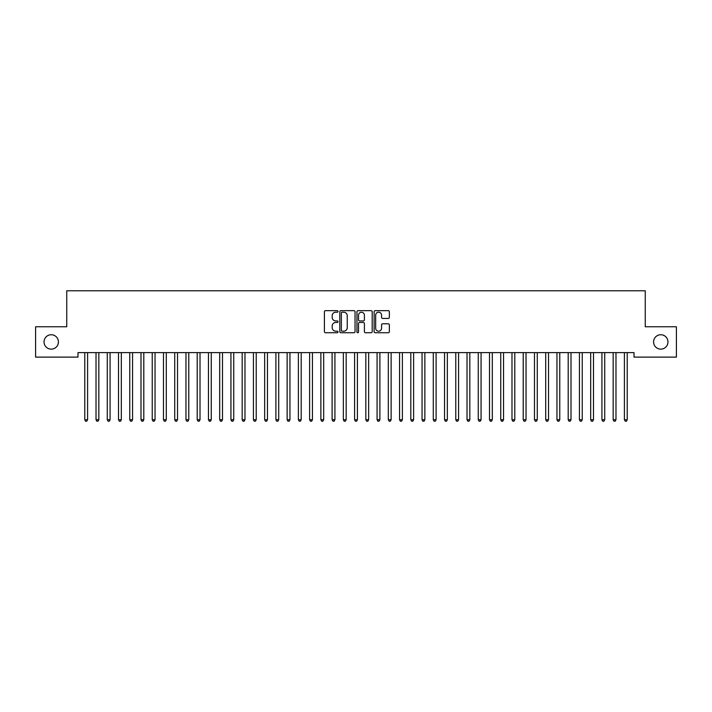 <?xml version="1.0" encoding="UTF-8"?>
<svg xmlns="http://www.w3.org/2000/svg" width="712" height="712" viewBox="0 0 712 712"><rect width="100%" height="100%" fill="white"/><g stroke="black" fill="none" stroke-linecap="round" stroke-linejoin="round"><path stroke-width="1.07" d="M338.013 311.438A0.774 0.774 0 0 0 337.239 310.663L325.517 310.663A1.104 1.104 0 0 0 324.414 311.767L324.414 331.632A1.104 1.104 0 0 0 325.517 332.735L337.239 332.735A0.774 0.774 0 0 0 338.013 331.961A0.774 0.774 0 0 0 337.239 331.187L335.726 331.187A3.533 3.533 0 0 1 332.192 327.662L332.192 326.007A3.533 3.533 0 0 1 335.726 322.474L337.239 322.474A0.774 0.774 0 0 0 338.013 321.699A0.774 0.774 0 0 0 337.239 320.925L335.726 320.925A3.533 3.533 0 0 1 332.192 317.401L332.192 315.745A3.533 3.533 0 0 1 335.726 312.212L337.239 312.212A0.774 0.774 0 0 0 338.013 311.438M653.58 341.938A7.191 7.191 0 0 0 660.772 349.129A7.191 7.191 0 0 0 667.972 341.938A7.191 7.191 0 0 0 660.772 334.738A7.191 7.191 0 0 0 653.58 341.938M44.028 341.938A7.191 7.191 0 0 0 51.228 349.129A7.191 7.191 0 0 0 58.42 341.938A7.191 7.191 0 0 0 51.228 334.738A7.191 7.191 0 0 0 44.028 341.938M388.254 318.442A1.104 1.104 0 0 0 389.357 317.338L389.357 311.767A1.104 1.104 0 0 0 388.254 310.663L375.224 310.663A1.104 1.104 0 0 0 374.12 311.767L374.12 331.632A1.104 1.104 0 0 0 375.224 332.735L388.254 332.735A1.104 1.104 0 0 0 389.357 331.632L389.357 324.903A1.104 1.104 0 0 0 388.254 323.8L382.673 323.8A1.104 1.104 0 0 0 381.57 324.903L381.57 328.241A2.955 2.955 0 0 1 378.624 331.187A2.955 2.955 0 0 1 375.669 328.241L375.669 315.158A2.955 2.955 0 0 1 378.624 312.212A2.955 2.955 0 0 1 381.57 315.158L381.57 317.338A1.104 1.104 0 0 0 382.673 318.442L388.254 318.442M634.018 352.618L77.982 352.618L77.982 357.113L35.6 357.113L35.6 326.763L66.741 326.763L66.741 290.781L645.259 290.781L645.259 326.763L676.4 326.763L676.4 357.113L634.018 357.113L634.018 352.618M355.039 311.767A1.104 1.104 0 0 0 353.935 310.663L340.906 310.663A1.104 1.104 0 0 0 339.802 311.767L339.802 331.632A1.104 1.104 0 0 0 340.906 332.735L353.935 332.735A1.104 1.104 0 0 0 355.039 331.632L355.039 311.767M358.065 310.663L371.094 310.663A1.104 1.104 0 0 1 372.198 311.767L372.198 331.632A1.104 1.104 0 0 1 371.094 332.735L365.514 332.735A1.104 1.104 0 0 1 364.411 331.632L364.411 323.577A1.104 1.104 0 0 0 363.307 322.474L359.613 322.474A1.104 1.104 0 0 0 358.51 323.577L358.51 331.961A0.774 0.774 0 0 1 357.736 332.735A0.774 0.774 0 0 1 356.961 331.961L356.961 311.767A1.104 1.104 0 0 1 358.065 310.663M342.125 312.212A0.774 0.774 0 0 0 341.351 312.986L341.351 330.421A0.774 0.774 0 0 0 342.125 331.187L343.727 331.187A3.533 3.533 0 0 0 347.251 327.662L347.251 315.745A3.533 3.533 0 0 0 343.727 312.212L342.125 312.212M364.411 315.22A2.955 2.955 0 0 0 361.465 312.265A2.955 2.955 0 0 0 358.51 315.22L358.51 319.822A1.104 1.104 0 0 0 359.613 320.925L363.307 320.925A1.104 1.104 0 0 0 364.411 319.822L364.411 315.22M84.639 352.618L84.701 352.778A1.121 1.121 0 0 1 84.781 353.197L84.781 419.751L87.594 419.751L87.594 353.197A1.121 1.121 0 0 1 87.674 352.778L87.745 352.618M87.594 419.751L86.748 421.219L85.627 421.219L84.781 419.751M95.88 352.618L95.942 352.778A1.121 1.121 0 0 1 96.022 353.197L96.022 419.751L98.835 419.751L98.835 353.197A1.121 1.121 0 0 1 98.915 352.778L98.986 352.618M98.835 419.751L97.998 421.219L96.868 421.219L96.022 419.751M107.12 352.618L107.183 352.778A1.121 1.121 0 0 1 107.272 353.197L107.272 419.751L110.075 419.751L110.075 353.197A1.121 1.121 0 0 1 110.164 352.778L110.227 352.618M110.075 419.751L109.239 421.219L108.108 421.219L107.272 419.751M118.361 352.618L118.432 352.778A1.121 1.121 0 0 1 118.512 353.197L118.512 419.751L121.325 419.751L121.325 353.197A1.121 1.121 0 0 1 121.405 352.778L121.467 352.618M121.325 419.751L120.479 421.219L119.358 421.219L118.512 419.751M129.602 352.618L129.673 352.778A1.121 1.121 0 0 1 129.753 353.197L129.753 419.751L132.565 419.751L132.565 353.197A1.121 1.121 0 0 1 132.646 352.778L132.708 352.618M132.565 419.751L131.72 421.219L130.599 421.219L129.753 419.751M140.851 352.618L140.914 352.778A1.121 1.121 0 0 1 140.994 353.197L140.994 419.751L143.806 419.751L143.806 353.197A1.121 1.121 0 0 1 143.886 352.778L143.949 352.618M143.806 419.751L142.961 421.219L141.839 421.219L140.994 419.751M152.092 352.618L152.154 352.778A1.121 1.121 0 0 1 152.235 353.197L152.235 419.751L155.047 419.751L155.047 353.197A1.121 1.121 0 0 1 155.127 352.778L155.198 352.618M155.047 419.751L154.201 421.219L153.08 421.219L152.235 419.751M163.333 352.618L163.395 352.778A1.121 1.121 0 0 1 163.475 353.197L163.475 419.751L166.288 419.751L166.288 353.197A1.121 1.121 0 0 1 166.368 352.778L166.439 352.618M166.288 419.751L165.442 421.219L164.321 421.219L163.475 419.751M174.573 352.618L174.636 352.778A1.121 1.121 0 0 1 174.725 353.197L174.725 419.751L177.528 419.751L177.528 353.197A1.121 1.121 0 0 1 177.617 352.778L177.68 352.618M177.528 419.751L176.692 421.219L175.561 421.219L174.725 419.751M185.814 352.618L185.885 352.778A1.121 1.121 0 0 1 185.965 353.197L185.965 419.751L188.778 419.751L188.778 353.197A1.121 1.121 0 0 1 188.858 352.778L188.92 352.618M188.778 419.751L187.932 421.219L186.802 421.219L185.965 419.751M197.055 352.618L197.126 352.778A1.121 1.121 0 0 1 197.206 353.197L197.206 419.751L200.019 419.751L200.019 353.197A1.121 1.121 0 0 1 200.099 352.778L200.161 352.618M200.019 419.751L199.173 421.219L198.052 421.219L197.206 419.751M208.296 352.618L208.367 352.778A1.121 1.121 0 0 1 208.447 353.197L208.447 419.751L211.259 419.751L211.259 353.197A1.121 1.121 0 0 1 211.339 352.778L211.402 352.618M211.259 419.751L210.414 421.219L209.292 421.219L208.447 419.751M219.545 352.618L219.608 352.778A1.121 1.121 0 0 1 219.688 353.197L219.688 419.751L222.5 419.751L222.5 353.197A1.121 1.121 0 0 1 222.58 352.778L222.651 352.618M222.5 419.751L221.655 421.219L220.533 421.219L219.688 419.751M230.786 352.618L230.848 352.778A1.121 1.121 0 0 1 230.928 353.197L230.928 419.751L233.741 419.751L233.741 353.197A1.121 1.121 0 0 1 233.821 352.778L233.892 352.618M233.741 419.751L232.895 421.219L231.774 421.219L230.928 419.751M242.027 352.618L242.089 352.778A1.121 1.121 0 0 1 242.178 353.197L242.178 419.751L244.981 419.751L244.981 353.197A1.121 1.121 0 0 1 245.062 352.778L245.133 352.618M244.981 419.751L244.145 421.219L243.015 421.219L242.178 419.751M253.267 352.618L253.338 352.778A1.121 1.121 0 0 1 253.419 353.197L253.419 419.751L256.222 419.751L256.222 353.197A1.121 1.121 0 0 1 256.311 352.778L256.373 352.618M256.222 419.751L255.386 421.219L254.255 421.219L253.419 419.751M264.508 352.618L264.579 352.778A1.121 1.121 0 0 1 264.659 353.197L264.659 419.751L267.472 419.751L267.472 353.197A1.121 1.121 0 0 1 267.552 352.778L267.614 352.618M267.472 419.751L266.626 421.219L265.505 421.219L264.659 419.751M275.749 352.618L275.82 352.778A1.121 1.121 0 0 1 275.9 353.197L275.9 419.751L278.712 419.751L278.712 353.197A1.121 1.121 0 0 1 278.793 352.778L278.855 352.618M278.712 419.751L277.867 421.219L276.745 421.219L275.9 419.751M286.998 352.618L287.061 352.778A1.121 1.121 0 0 1 287.141 353.197L287.141 419.751L289.953 419.751L289.953 353.197A1.121 1.121 0 0 1 290.033 352.778L290.104 352.618M289.953 419.751L289.108 421.219L287.986 421.219L287.141 419.751M298.239 352.618L298.301 352.778A1.121 1.121 0 0 1 298.381 353.197L298.381 419.751L301.194 419.751L301.194 353.197A1.121 1.121 0 0 1 301.274 352.778L301.345 352.618M301.194 419.751L300.348 421.219L299.227 421.219L298.381 419.751M309.48 352.618L309.542 352.778A1.121 1.121 0 0 1 309.622 353.197L309.622 419.751L312.435 419.751L312.435 353.197A1.121 1.121 0 0 1 312.515 352.778L312.586 352.618M312.435 419.751L311.598 421.219L310.468 421.219L309.622 419.751M320.72 352.618L320.783 352.778A1.121 1.121 0 0 1 320.872 353.197L320.872 419.751L323.675 419.751L323.675 353.197A1.121 1.121 0 0 1 323.764 352.778L323.827 352.618M323.675 419.751L322.839 421.219L321.708 421.219L320.872 419.751M331.961 352.618L332.032 352.778A1.121 1.121 0 0 1 332.112 353.197L332.112 419.751L334.925 419.751L334.925 353.197A1.121 1.121 0 0 1 335.005 352.778L335.067 352.618M334.925 419.751L334.079 421.219L332.958 421.219L332.112 419.751M343.202 352.618L343.273 352.778A1.121 1.121 0 0 1 343.353 353.197L343.353 419.751L346.166 419.751L346.166 353.197A1.121 1.121 0 0 1 346.246 352.778L346.308 352.618M346.166 419.751L345.32 421.219L344.199 421.219L343.353 419.751M354.451 352.618L354.514 352.778A1.121 1.121 0 0 1 354.594 353.197L354.594 419.751L357.406 419.751L357.406 353.197A1.121 1.121 0 0 1 357.486 352.778L357.549 352.618M357.406 419.751L356.561 421.219L355.439 421.219L354.594 419.751M365.692 352.618L365.754 352.778A1.121 1.121 0 0 1 365.834 353.197L365.834 419.751L368.647 419.751L368.647 353.197A1.121 1.121 0 0 1 368.727 352.778L368.798 352.618M368.647 419.751L367.801 421.219L366.68 421.219L365.834 419.751M376.933 352.618L376.995 352.778A1.121 1.121 0 0 1 377.075 353.197L377.075 419.751L379.888 419.751L379.888 353.197A1.121 1.121 0 0 1 379.968 352.778L380.039 352.618M379.888 419.751L379.042 421.219L377.921 421.219L377.075 419.751M388.173 352.618L388.236 352.778A1.121 1.121 0 0 1 388.325 353.197L388.325 419.751L391.128 419.751L391.128 353.197A1.121 1.121 0 0 1 391.217 352.778L391.28 352.618M391.128 419.751L390.292 421.219L389.161 421.219L388.325 419.751M399.414 352.618L399.485 352.778A1.121 1.121 0 0 1 399.565 353.197L399.565 419.751L402.378 419.751L402.378 353.197A1.121 1.121 0 0 1 402.458 352.778L402.52 352.618M402.378 419.751L401.532 421.219L400.402 421.219L399.565 419.751M410.655 352.618L410.726 352.778A1.121 1.121 0 0 1 410.806 353.197L410.806 419.751L413.619 419.751L413.619 353.197A1.121 1.121 0 0 1 413.699 352.778L413.761 352.618M413.619 419.751L412.773 421.219L411.652 421.219L410.806 419.751M421.896 352.618L421.967 352.778A1.121 1.121 0 0 1 422.047 353.197L422.047 419.751L424.859 419.751L424.859 353.197A1.121 1.121 0 0 1 424.939 352.778L425.002 352.618M424.859 419.751L424.014 421.219L422.892 421.219L422.047 419.751M433.145 352.618L433.207 352.778A1.121 1.121 0 0 1 433.288 353.197L433.288 419.751L436.1 419.751L436.1 353.197A1.121 1.121 0 0 1 436.18 352.778L436.251 352.618M436.1 419.751L435.255 421.219L434.133 421.219L433.288 419.751M444.386 352.618L444.448 352.778A1.121 1.121 0 0 1 444.528 353.197L444.528 419.751L447.341 419.751L447.341 353.197A1.121 1.121 0 0 1 447.421 352.778L447.492 352.618M447.341 419.751L446.495 421.219L445.374 421.219L444.528 419.751M455.627 352.618L455.689 352.778A1.121 1.121 0 0 1 455.778 353.197L455.778 419.751L458.581 419.751L458.581 353.197A1.121 1.121 0 0 1 458.662 352.778L458.733 352.618M458.581 419.751L457.745 421.219L456.614 421.219L455.778 419.751M466.867 352.618L466.938 352.778A1.121 1.121 0 0 1 467.019 353.197L467.019 419.751L469.822 419.751L469.822 353.197A1.121 1.121 0 0 1 469.911 352.778L469.973 352.618M469.822 419.751L468.986 421.219L467.855 421.219L467.019 419.751M478.108 352.618L478.179 352.778A1.121 1.121 0 0 1 478.259 353.197L478.259 419.751L481.072 419.751L481.072 353.197A1.121 1.121 0 0 1 481.152 352.778L481.214 352.618M481.072 419.751L480.226 421.219L479.105 421.219L478.259 419.751M489.349 352.618L489.42 352.778A1.121 1.121 0 0 1 489.5 353.197L489.5 419.751L492.312 419.751L492.312 353.197A1.121 1.121 0 0 1 492.392 352.778L492.455 352.618M492.312 419.751L491.467 421.219L490.346 421.219L489.5 419.751M500.598 352.618L500.661 352.778A1.121 1.121 0 0 1 500.741 353.197L500.741 419.751L503.553 419.751L503.553 353.197A1.121 1.121 0 0 1 503.633 352.778L503.704 352.618M503.553 419.751L502.708 421.219L501.586 421.219L500.741 419.751M511.839 352.618L511.901 352.778A1.121 1.121 0 0 1 511.981 353.197L511.981 419.751L514.794 419.751L514.794 353.197A1.121 1.121 0 0 1 514.874 352.778L514.945 352.618M514.794 419.751L513.948 421.219L512.827 421.219L511.981 419.751M523.08 352.618L523.142 352.778A1.121 1.121 0 0 1 523.222 353.197L523.222 419.751L526.034 419.751L526.034 353.197A1.121 1.121 0 0 1 526.115 352.778L526.186 352.618M526.034 419.751L525.198 421.219L524.068 421.219L523.222 419.751M534.32 352.618L534.383 352.778A1.121 1.121 0 0 1 534.472 353.197L534.472 419.751L537.275 419.751L537.275 353.197A1.121 1.121 0 0 1 537.364 352.778L537.427 352.618M537.275 419.751L536.439 421.219L535.308 421.219L534.472 419.751M545.561 352.618L545.632 352.778A1.121 1.121 0 0 1 545.712 353.197L545.712 419.751L548.525 419.751L548.525 353.197A1.121 1.121 0 0 1 548.605 352.778L548.667 352.618M548.525 419.751L547.679 421.219L546.558 421.219L545.712 419.751M556.802 352.618L556.873 352.778A1.121 1.121 0 0 1 556.953 353.197L556.953 419.751L559.766 419.751L559.766 353.197A1.121 1.121 0 0 1 559.846 352.778L559.908 352.618M559.766 419.751L558.92 421.219L557.799 421.219L556.953 419.751M568.051 352.618L568.114 352.778A1.121 1.121 0 0 1 568.194 353.197L568.194 419.751L571.006 419.751L571.006 353.197A1.121 1.121 0 0 1 571.086 352.778L571.149 352.618M571.006 419.751L570.161 421.219L569.039 421.219L568.194 419.751M579.292 352.618L579.354 352.778A1.121 1.121 0 0 1 579.434 353.197L579.434 419.751L582.247 419.751L582.247 353.197A1.121 1.121 0 0 1 582.327 352.778L582.398 352.618M582.247 419.751L581.401 421.219L580.28 421.219L579.434 419.751M590.533 352.618L590.595 352.778A1.121 1.121 0 0 1 590.675 353.197L590.675 419.751L593.488 419.751L593.488 353.197A1.121 1.121 0 0 1 593.568 352.778L593.639 352.618M593.488 419.751L592.642 421.219L591.521 421.219L590.675 419.751M601.774 352.618L601.836 352.778A1.121 1.121 0 0 1 601.925 353.197L601.925 419.751L604.728 419.751L604.728 353.197A1.121 1.121 0 0 1 604.817 352.778L604.88 352.618M604.728 419.751L603.892 421.219L602.761 421.219L601.925 419.751M613.014 352.618L613.085 352.778A1.121 1.121 0 0 1 613.166 353.197L613.166 419.751L615.978 419.751L615.978 353.197A1.121 1.121 0 0 1 616.058 352.778L616.12 352.618M615.978 419.751L615.132 421.219L614.002 421.219L613.166 419.751M624.255 352.618L624.326 352.778A1.121 1.121 0 0 1 624.406 353.197L624.406 419.751L627.219 419.751L627.219 353.197A1.121 1.121 0 0 1 627.299 352.778L627.361 352.618M627.219 419.751L626.373 421.219L625.252 421.219L624.406 419.751"/></g></svg>
